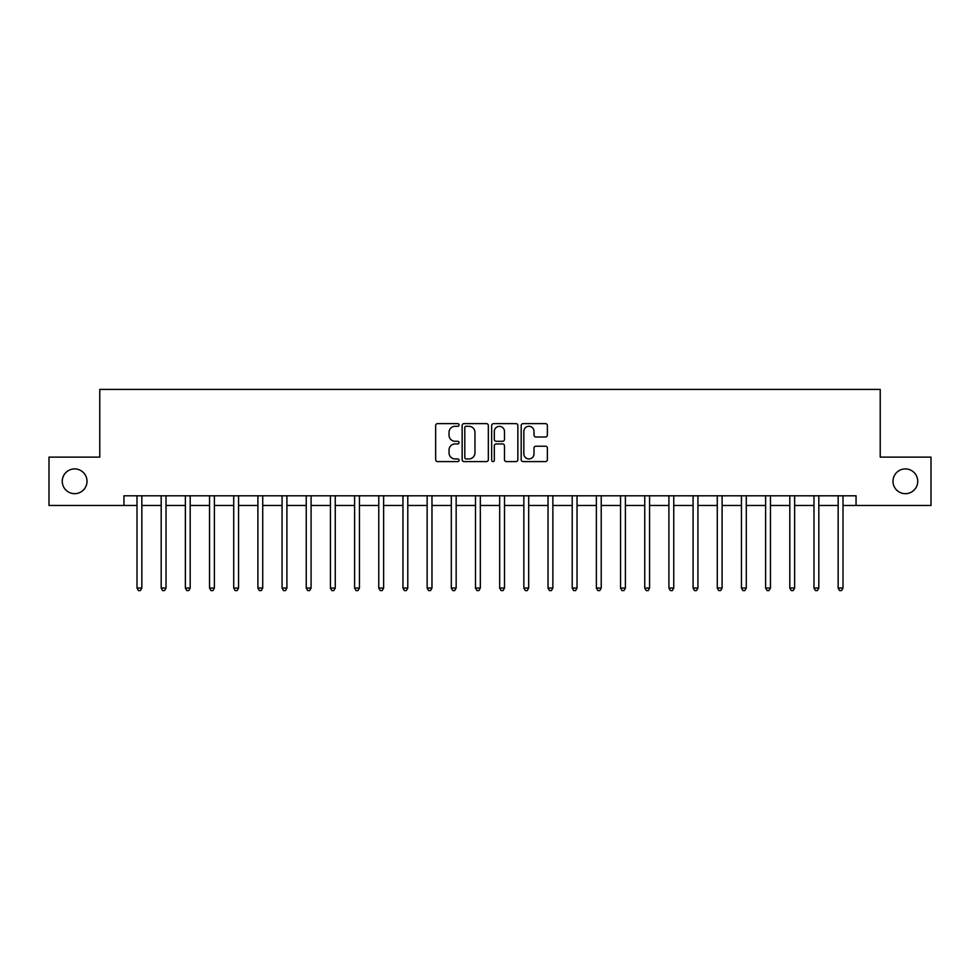 <?xml version="1.0" encoding="UTF-8"?>
<svg xmlns="http://www.w3.org/2000/svg" width="980" height="980" viewBox="0 0 980 980"><rect width="100%" height="100%" fill="white"/><g stroke="black" fill="none" stroke-linecap="round" stroke-linejoin="round"><path stroke-width="1.47" d="M459.057 424.952A1.323 1.323 0 0 0 457.721 423.63L437.558 423.63A1.899 1.899 0 0 0 435.659 425.528L435.659 459.694A1.899 1.899 0 0 0 437.558 461.592L457.721 461.592A1.323 1.323 0 0 0 459.057 460.269A1.323 1.323 0 0 0 457.721 458.934L455.112 458.934A6.076 6.076 0 0 1 449.036 452.858L449.036 450.016A6.076 6.076 0 0 1 455.112 443.94L457.721 443.94A1.323 1.323 0 0 0 459.057 442.617A1.323 1.323 0 0 0 457.721 441.282L455.112 441.282A6.076 6.076 0 0 1 449.036 435.206L449.036 432.364A6.076 6.076 0 0 1 455.112 426.288L457.721 426.288A1.323 1.323 0 0 0 459.057 424.952M892.988 481.29A12.385 12.385 0 0 0 905.373 493.675A12.385 12.385 0 0 0 917.745 481.29A12.385 12.385 0 0 0 905.373 468.918A12.385 12.385 0 0 0 892.988 481.29M62.255 481.29A12.385 12.385 0 0 0 74.627 493.675A12.385 12.385 0 0 0 87.012 481.29A12.385 12.385 0 0 0 74.627 468.918A12.385 12.385 0 0 0 62.255 481.29M545.48 437.007A1.899 1.899 0 0 0 547.379 435.108L547.379 425.528A1.899 1.899 0 0 0 545.48 423.63L523.087 423.63A1.899 1.899 0 0 0 521.188 425.528L521.188 459.694A1.899 1.899 0 0 0 523.087 461.592L545.48 461.592A1.899 1.899 0 0 0 547.379 459.694L547.379 448.117A1.899 1.899 0 0 0 545.48 446.219L535.901 446.219A1.899 1.899 0 0 0 534.002 448.117L534.002 453.863A5.084 5.084 0 0 1 528.918 458.934A5.084 5.084 0 0 1 523.847 453.863L523.847 431.359A5.084 5.084 0 0 1 528.918 426.288A5.084 5.084 0 0 1 534.002 431.359L534.002 435.108A1.899 1.899 0 0 0 535.901 437.007L545.48 437.007M123.946 505.472L49 505.472L49 457.121L99.776 457.121L99.776 389.415L880.224 389.415L880.224 457.121L931 457.121L931 505.472L856.055 505.472L856.055 495.807L123.946 495.807L123.946 505.472L137.004 505.472M488.334 425.528A1.899 1.899 0 0 0 486.435 423.63L464.042 423.63A1.899 1.899 0 0 0 462.144 425.528L462.144 459.694A1.899 1.899 0 0 0 464.042 461.592L486.435 461.592A1.899 1.899 0 0 0 488.334 459.694L488.334 425.528M493.565 423.63L515.958 423.63A1.899 1.899 0 0 1 517.857 425.528L517.857 459.694A1.899 1.899 0 0 1 515.958 461.592L506.378 461.592A1.899 1.899 0 0 1 504.48 459.694L504.48 445.839A1.899 1.899 0 0 0 502.581 443.94L496.223 443.94A1.899 1.899 0 0 0 494.324 445.839L494.324 460.269A1.323 1.323 0 0 1 492.989 461.592A1.323 1.323 0 0 1 491.666 460.269L491.666 425.528A1.899 1.899 0 0 1 493.565 423.63M141.843 505.472L161.186 505.472M166.024 505.472L185.367 505.472M190.194 505.472L209.536 505.472M214.375 505.472L233.718 505.472M238.557 505.472L257.899 505.472M262.726 505.472L282.069 505.472M286.907 505.472L306.25 505.472M311.089 505.472L330.432 505.472M335.258 505.472L354.601 505.472M359.44 505.472L378.782 505.472M383.621 505.472L402.964 505.472M407.79 505.472L427.133 505.472M431.972 505.472L451.315 505.472M456.153 505.472L475.496 505.472M480.335 505.472L499.665 505.472M504.504 505.472L523.847 505.472M528.686 505.472L548.028 505.472M552.867 505.472L572.21 505.472M577.036 505.472L596.379 505.472M601.218 505.472L620.561 505.472M625.399 505.472L644.742 505.472M649.569 505.472L668.911 505.472M673.75 505.472L693.093 505.472M697.932 505.472L717.274 505.472M722.101 505.472L741.444 505.472M746.282 505.472L765.625 505.472M770.464 505.472L789.807 505.472M794.633 505.472L813.976 505.472M818.814 505.472L838.157 505.472M842.996 505.472L856.055 505.472M466.125 426.288A1.323 1.323 0 0 0 464.802 427.611L464.802 457.611A1.323 1.323 0 0 0 466.125 458.934L468.881 458.934A6.076 6.076 0 0 0 474.957 452.858L474.957 432.364A6.076 6.076 0 0 0 468.881 426.288L466.125 426.288M504.48 431.457A5.084 5.084 0 0 0 499.396 426.374A5.084 5.084 0 0 0 494.324 431.457L494.324 439.383A1.899 1.899 0 0 0 496.223 441.282L502.581 441.282A1.899 1.899 0 0 0 504.48 439.383L504.48 431.457M142.076 495.807L141.978 496.052A1.936 1.936 0 0 0 141.843 496.774L141.843 588.061L137.004 588.061L137.004 496.774A1.936 1.936 0 0 0 136.869 496.052L136.771 495.807M141.843 588.061L140.397 590.585L138.462 590.585L137.004 588.061M166.257 495.807L166.159 496.052A1.936 1.936 0 0 0 166.024 496.774L166.024 588.061L161.186 588.061L161.186 496.774A1.936 1.936 0 0 0 161.039 496.052L160.941 495.807M166.024 588.061L164.567 590.585L162.631 590.585L161.186 588.061M190.439 495.807L190.341 496.052A1.936 1.936 0 0 0 190.194 496.774L190.194 588.061L185.367 588.061L185.367 496.774A1.936 1.936 0 0 0 185.22 496.052L185.122 495.807M190.194 588.061L188.748 590.585L186.812 590.585L185.367 588.061M214.608 495.807L214.51 496.052A1.936 1.936 0 0 0 214.375 496.774L214.375 588.061L209.536 588.061L209.536 496.774A1.936 1.936 0 0 0 209.401 496.052L209.304 495.807M214.375 588.061L212.93 590.585L210.994 590.585L209.536 588.061M238.789 495.807L238.691 496.052A1.936 1.936 0 0 0 238.557 496.774L238.557 588.061L233.718 588.061L233.718 496.774A1.936 1.936 0 0 0 233.583 496.052L233.473 495.807M238.557 588.061L237.099 590.585L235.163 590.585L233.718 588.061M262.971 495.807L262.873 496.052A1.936 1.936 0 0 0 262.726 496.774L262.726 588.061L257.899 588.061L257.899 496.774A1.936 1.936 0 0 0 257.752 496.052L257.654 495.807M262.726 588.061L261.28 590.585L259.345 590.585L257.899 588.061M287.152 495.807L287.042 496.052A1.936 1.936 0 0 0 286.907 496.774L286.907 588.061L282.069 588.061L282.069 496.774A1.936 1.936 0 0 0 281.934 496.052L281.836 495.807M286.907 588.061L285.462 590.585L283.526 590.585L282.069 588.061M311.322 495.807L311.224 496.052A1.936 1.936 0 0 0 311.089 496.774L311.089 588.061L306.25 588.061L306.25 496.774A1.936 1.936 0 0 0 306.115 496.052L306.017 495.807M311.089 588.061L309.631 590.585L307.696 590.585L306.25 588.061M335.503 495.807L335.405 496.052A1.936 1.936 0 0 0 335.258 496.774L335.258 588.061L330.432 588.061L330.432 496.774A1.936 1.936 0 0 0 330.285 496.052L330.187 495.807M335.258 588.061L333.812 590.585L331.877 590.585L330.432 588.061M359.685 495.807L359.587 496.052A1.936 1.936 0 0 0 359.44 496.774L359.44 588.061L354.601 588.061L354.601 496.774A1.936 1.936 0 0 0 354.466 496.052L354.368 495.807M359.44 588.061L357.994 590.585L356.059 590.585L354.601 588.061M383.854 495.807L383.756 496.052A1.936 1.936 0 0 0 383.621 496.774L383.621 588.061L378.782 588.061L378.782 496.774A1.936 1.936 0 0 0 378.648 496.052L378.55 495.807M383.621 588.061L382.163 590.585L380.228 590.585L378.782 588.061M408.035 495.807L407.937 496.052A1.936 1.936 0 0 0 407.79 496.774L407.79 588.061L402.964 588.061L402.964 496.774A1.936 1.936 0 0 0 402.817 496.052L402.719 495.807M407.79 588.061L406.345 590.585L404.409 590.585L402.964 588.061M432.217 495.807L432.119 496.052A1.936 1.936 0 0 0 431.972 496.774L431.972 588.061L427.133 588.061L427.133 496.774A1.936 1.936 0 0 0 426.998 496.052L426.9 495.807M431.972 588.061L430.526 590.585L428.591 590.585L427.133 588.061M456.386 495.807L456.288 496.052A1.936 1.936 0 0 0 456.153 496.774L456.153 588.061L451.315 588.061L451.315 496.774A1.936 1.936 0 0 0 451.18 496.052L451.082 495.807M456.153 588.061L454.696 590.585L452.772 590.585L451.315 588.061M480.568 495.807L480.47 496.052A1.936 1.936 0 0 0 480.335 496.774L480.335 588.061L475.496 588.061L475.496 496.774A1.936 1.936 0 0 0 475.349 496.052L475.251 495.807M480.335 588.061L478.877 590.585L476.942 590.585L475.496 588.061M504.749 495.807L504.651 496.052A1.936 1.936 0 0 0 504.504 496.774L504.504 588.061L499.665 588.061L499.665 496.774A1.936 1.936 0 0 0 499.531 496.052L499.433 495.807M504.504 588.061L503.059 590.585L501.123 590.585L499.665 588.061M528.918 495.807L528.82 496.052A1.936 1.936 0 0 0 528.686 496.774L528.686 588.061L523.847 588.061L523.847 496.774A1.936 1.936 0 0 0 523.712 496.052L523.614 495.807M528.686 588.061L527.228 590.585L525.305 590.585L523.847 588.061M553.1 495.807L553.002 496.052A1.936 1.936 0 0 0 552.867 496.774L552.867 588.061L548.028 588.061L548.028 496.774A1.936 1.936 0 0 0 547.881 496.052L547.783 495.807M552.867 588.061L551.409 590.585L549.474 590.585L548.028 588.061M577.281 495.807L577.183 496.052A1.936 1.936 0 0 0 577.036 496.774L577.036 588.061L572.21 588.061L572.21 496.774A1.936 1.936 0 0 0 572.063 496.052L571.965 495.807M577.036 588.061L575.591 590.585L573.655 590.585L572.21 588.061M601.451 495.807L601.352 496.052A1.936 1.936 0 0 0 601.218 496.774L601.218 588.061L596.379 588.061L596.379 496.774A1.936 1.936 0 0 0 596.244 496.052L596.146 495.807M601.218 588.061L599.772 590.585L597.837 590.585L596.379 588.061M625.632 495.807L625.534 496.052A1.936 1.936 0 0 0 625.399 496.774L625.399 588.061L620.561 588.061L620.561 496.774A1.936 1.936 0 0 0 620.413 496.052L620.316 495.807M625.399 588.061L623.942 590.585L622.006 590.585L620.561 588.061M649.814 495.807L649.716 496.052A1.936 1.936 0 0 0 649.569 496.774L649.569 588.061L644.742 588.061L644.742 496.774A1.936 1.936 0 0 0 644.595 496.052L644.497 495.807M649.569 588.061L648.123 590.585L646.188 590.585L644.742 588.061M673.983 495.807L673.885 496.052A1.936 1.936 0 0 0 673.75 496.774L673.75 588.061L668.911 588.061L668.911 496.774A1.936 1.936 0 0 0 668.777 496.052L668.679 495.807M673.75 588.061L672.305 590.585L670.369 590.585L668.911 588.061M698.164 495.807L698.066 496.052A1.936 1.936 0 0 0 697.932 496.774L697.932 588.061L693.093 588.061L693.093 496.774A1.936 1.936 0 0 0 692.958 496.052L692.848 495.807M697.932 588.061L696.474 590.585L694.538 590.585L693.093 588.061M722.346 495.807L722.248 496.052A1.936 1.936 0 0 0 722.101 496.774L722.101 588.061L717.274 588.061L717.274 496.774A1.936 1.936 0 0 0 717.127 496.052L717.029 495.807M722.101 588.061L720.655 590.585L718.72 590.585L717.274 588.061M746.527 495.807L746.417 496.052A1.936 1.936 0 0 0 746.282 496.774L746.282 588.061L741.444 588.061L741.444 496.774A1.936 1.936 0 0 0 741.309 496.052L741.211 495.807M746.282 588.061L744.837 590.585L742.901 590.585L741.444 588.061M770.697 495.807L770.598 496.052A1.936 1.936 0 0 0 770.464 496.774L770.464 588.061L765.625 588.061L765.625 496.774A1.936 1.936 0 0 0 765.49 496.052L765.392 495.807M770.464 588.061L769.006 590.585L767.071 590.585L765.625 588.061M794.878 495.807L794.78 496.052A1.936 1.936 0 0 0 794.633 496.774L794.633 588.061L789.807 588.061L789.807 496.774A1.936 1.936 0 0 0 789.66 496.052L789.562 495.807M794.633 588.061L793.188 590.585L791.252 590.585L789.807 588.061M819.06 495.807L818.962 496.052A1.936 1.936 0 0 0 818.814 496.774L818.814 588.061L813.976 588.061L813.976 496.774A1.936 1.936 0 0 0 813.841 496.052L813.743 495.807M818.814 588.061L817.369 590.585L815.433 590.585L813.976 588.061M843.229 495.807L843.131 496.052A1.936 1.936 0 0 0 842.996 496.774L842.996 588.061L838.157 588.061L838.157 496.774A1.936 1.936 0 0 0 838.023 496.052L837.925 495.807M842.996 588.061L841.538 590.585L839.603 590.585L838.157 588.061"/></g></svg>
